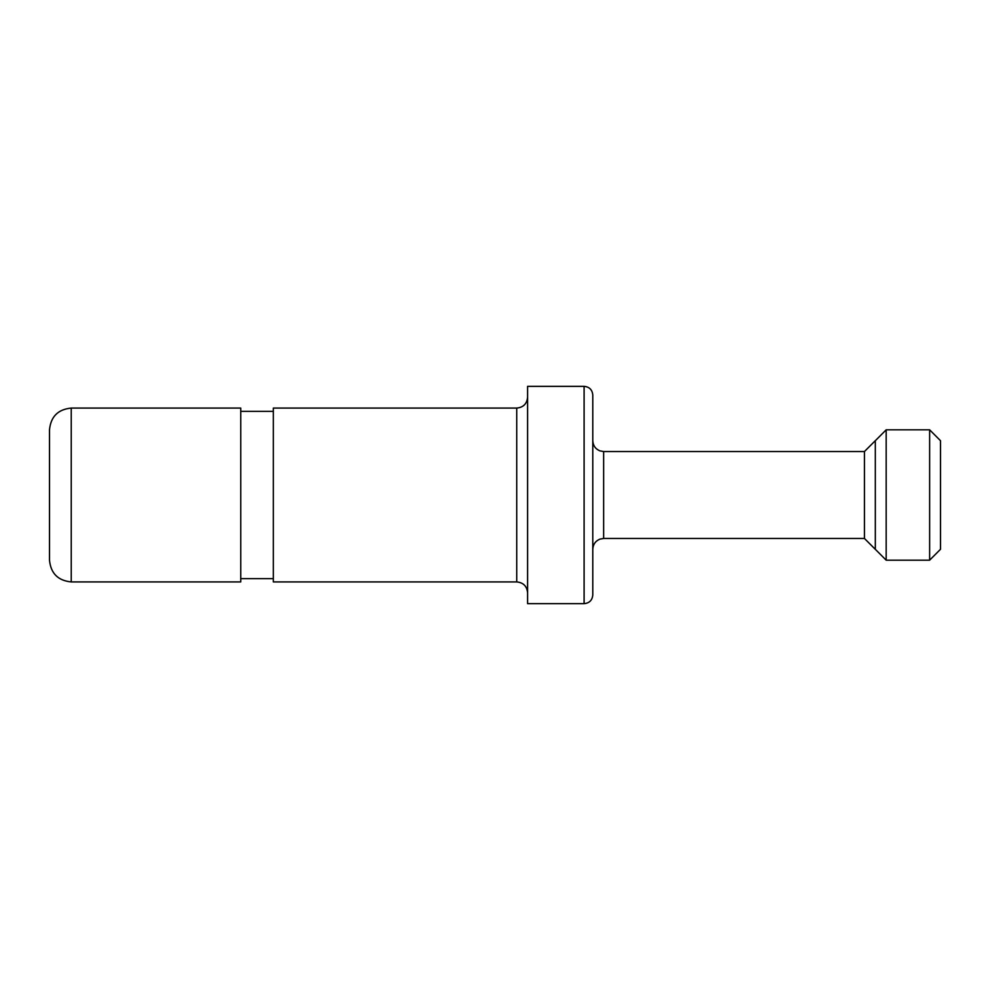 <?xml version="1.0" encoding="UTF-8"?>
<svg xmlns="http://www.w3.org/2000/svg" width="990" height="990" viewBox="0 0 990 990"><rect width="100%" height="100%" fill="white"/><g stroke="black" fill="none" stroke-linecap="round" stroke-linejoin="round"><path stroke-width="1.49" d="M49.5 495L49.5 560.192C50.787 573.396 58.026 580.635 71.231 581.922L71.231 408.078C58.026 409.365 50.787 416.604 49.5 429.808L49.5 495M864.443 538.461L603.653 538.461L603.653 451.539L864.443 451.539L864.443 538.461L875.309 549.326L875.309 440.723L886.174 429.833L886.174 560.167L875.309 549.289M864.443 451.539L875.309 440.674M875.321 495L875.321 549.314M929.635 495L929.635 560.167L940.5 549.277L940.5 440.711L929.635 429.821L929.635 495M592.787 495L592.787 395.035C592.28 389.751 589.384 386.855 584.1 386.348L584.1 603.653C589.384 603.145 592.28 600.249 592.787 594.965L592.787 440.674C593.035 445.55 595.398 448.953 599.903 450.871L603.653 451.539M584.1 386.348L527.596 386.348L527.596 603.653L584.1 603.653M516.731 581.922L516.731 408.078L273.339 408.078L273.339 581.922L516.731 581.922C523.326 582.566 526.952 586.191 527.596 592.787M71.231 408.078L240.743 408.078L240.743 581.922L71.231 581.922M886.174 429.808L929.635 429.808M886.174 560.192L929.635 560.192M603.653 538.461L599.903 539.129C595.398 541.047 593.035 544.451 592.787 549.326M516.731 408.078C523.326 407.435 526.952 403.809 527.596 397.213M240.743 578.667L273.339 578.667M240.743 411.333L273.339 411.333"/></g></svg>
